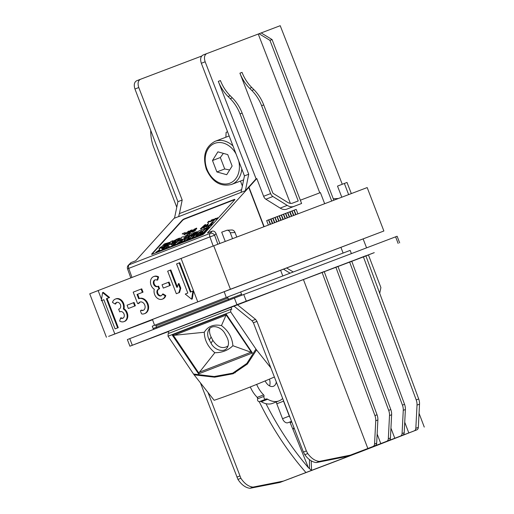 <?xml version="1.0" encoding="UTF-8"?>
<svg xmlns="http://www.w3.org/2000/svg" width="514" height="514" viewBox="0 0 514 514"><rect width="100%" height="100%" fill="white"/><g stroke="black" fill="none" stroke-linecap="round" stroke-linejoin="round"><path stroke-width="0.77" d="M234.178 199.49L184.333 218.816A1.773 0.418 147.3 0 0 182.252 220.204L151.836 253.845A1.773 0.418 147.3 0 0 151.617 254.308A1.773 0.418 147.3 0 0 152.305 254.244L202.15 234.917A1.773 0.418 -32.7 0 0 204.231 233.529L234.641 199.888A1.773 0.418 147.3 0 0 234.859 199.426A1.773 0.418 147.3 0 0 234.178 199.49L234.365 199.779A1.773 0.418 147.3 0 1 234.821 199.657M151.848 254.366A1.773 0.418 147.3 0 1 152.022 254.134L182.438 220.493A1.773 0.418 147.3 0 1 184.52 219.105L234.365 199.779M191.761 234.937L192.05 233.658C190.72 233.491 188.844 234.48 186.428 236.626L185.978 237.584C187.308 237.751 189.184 236.761 191.6 234.615L192.05 233.658M185.978 237.584L187.154 237.879M188.869 237.102L191.279 235.412M211.922 224.091L211.704 224.83L207.81 226.34L207.624 226.051L211.517 224.541L211.922 224.091L210.329 224.714L213.162 221.579L212.455 221.849L209.628 224.984L207.624 226.051M213.162 221.579L213.349 221.868L211.016 224.445M208.568 223.359L206.795 226.738L205.902 226.719L206.609 226.449L208.568 223.359L203.968 227.124L205.632 224.496L204.868 224.798L200.357 228.871L204.521 225.453L203.036 227.831L207.457 224.316L205.902 226.719M206.75 225.402L204.116 227.773L203.036 227.831M203.859 226.513L201.244 228.891L200.357 228.871M205.632 224.496L204.835 226.333M215.565 218.334L212.59 220.442L213.946 220.12L215.565 218.334L215.475 218.925M215.353 219.054L214.132 220.41L212.918 220.866L212.584 220.532M195.564 229.45L195.744 229.97L194.934 230.87L192.114 232.341L191.748 231.975L193.123 231.647L195.121 230.259L195.384 229.372L193.225 230.381L195.211 228.826L195.834 228.968L194.645 229.572M196.695 228.197L196.656 229.006L195.834 228.968L196.554 228.627L196.515 228.12L193.984 229.366L191.748 231.975M174.715 243.167L174.24 243.694M173.436 244.58L172.961 245.107M176.977 244.099L177.163 244.388L172.331 246.257L172.145 245.968L176.977 244.099L181.667 240.301L180.292 240.43L175.46 242.306L174.702 243.141L176.848 242.306L174.182 243.72L173.424 244.555L175.57 243.72L172.903 245.133L171.702 246.502L169.793 247.247L169.112 246.489L167.692 248.056L165.784 248.795L165.598 248.506L165.155 249.046L163.279 249.772L163.092 249.476L164.968 248.75L168.284 245.088L166.407 245.814L163.092 249.476M177.163 244.388L180.992 241.965M181.699 241.182L181.667 240.301M175.068 244.278L173.424 244.555M176.347 242.865L174.702 243.141M192.075 235.605L197.183 231.666L193.669 232.758L192.724 233.806L194.106 233.163C195.288 233.022 194.838 233.523 192.756 234.654L191.683 234.956L190.739 236.003L192.551 235.797M194.003 235.116L197.37 231.962L197.183 231.666M192.262 235.9L190.739 236.003M194.832 233.26L192.911 234.095L192.724 233.806M183.434 233.105L183.132 233.934L182.181 233.941L183.434 233.105L182.181 233.941M185.22 232.412L184.918 233.24L183.967 233.247L185.22 232.412L183.967 233.247M188.792 231.03L188.979 231.319L184.635 234.744L183.813 234.705L188.792 231.03L183.813 234.705M192.294 229.899L190.919 230.233L188.921 231.615L188.619 232.546L190.36 231.814L186.768 234.14L189.383 233.125L191.549 231.004L189.499 232.032L189.12 231.949L189.518 231.416L190.874 230.51L192.178 230.356L192.294 229.899L192.512 230.298L189.396 232.045M191.549 231.004L191.735 231.3L189.57 233.414L186.955 234.429L186.768 234.14M189.499 232.656L188.805 232.836L188.477 232.431M192.911 237.931L193.18 238.175L203.621 233.78L209.603 227.156L209.333 226.912M166.722 245.692L170.089 242.537L169.903 242.242L166.395 243.334L164.249 245.718M163.246 247.163L161.422 247.87M167.551 243.835L165.636 244.67L165.45 244.381L166.825 243.739L167.011 244.028M165.669 246.63L162.141 249.059M162.559 249.688L162.745 249.977L160.368 250.896L160.085 250.479L156.012 252.586L155.826 252.297L159.899 250.189L160.182 250.607L162.559 249.688L161.949 248.776L166.035 245.955L161.621 248.281L161.357 247.774L158.98 248.692L159.629 249.675L158.98 248.692M161.357 247.774L161.647 248.268M187.366 235.071L185.458 235.81L184.038 237.378L183.357 236.626L181.448 237.365L178.133 241.027L180.041 240.289L181.461 238.721L182.142 239.473L184.051 238.734L187.366 235.071L187.552 235.361L184.41 238.837M183.337 239.376L182.329 239.762L181.648 239.01L180.401 240.391M217.647 217.756L215.321 219.009L216.677 218.829L215.899 218.784L217.647 217.756L217.833 218.045L216.844 218.668M216.837 218.649L216.863 219.118L215.321 219.009M189.325 236.928L187.308 237.712L186.074 239.074L184.295 239.762L185.528 238.4L183.511 239.183L180.196 242.846L185.156 240.089L183.993 241.374L186.017 240.591L189.325 236.928L188.143 238.734M187.559 239.383L186.203 240.88L184.179 241.664L183.993 241.374M184.648 240.648L182.399 242.357L180.382 243.141L180.196 242.846M185.528 238.4L184.989 239.492M209.853 221.129L210.04 221.418L207.714 222.665L207.527 222.376L209.853 221.129L208.498 221.303L209.275 221.348L207.527 222.376M194.742 234.827L194.928 235.116L191.613 238.785L188.619 239.942L187.481 239.742L191.426 238.49L194.742 234.827L192.724 235.611L191.696 236.742L187.79 239.081L187.481 239.742M175.287 242.499L174.888 242.647M179.604 238.078L177.812 238.772L175.467 241.368L174.207 241.856L173.237 242.929L177.548 241.252L178.519 240.186L177.259 240.674L179.604 238.078L177.953 240.404M177.163 239.485L174.368 241.792M173.957 242.133L170.905 244.195M172.813 240.713L170.828 241.484L169.652 244.317L171.753 243.501L177.208 239.004L174.278 240.565L172.588 241.22L172.813 240.713L172.967 241.072M213.31 219.208L213.496 219.497L210.695 221.746L210.509 221.457L213.31 219.208L211.376 220.307L211.607 219.863L211.286 219.992L210.509 221.457M190.084 235.206L187.751 236.434L190.084 235.206M190.206 235.052L188.008 236.479M213.226 220.255L214.396 219.394L213.226 220.255M213.882 219.96L213.419 219.819M193.566 231.152L192.609 231.525L192.789 230.959L194.832 229.938L193.566 231.152M194.755 230.208L192.744 231.506M168.926 246.2L169.607 246.951L171.515 246.212L174.824 242.55L172.922 243.289L171.503 244.857L170.821 244.105L168.913 244.844L165.598 248.506L167.506 247.767L168.926 246.2L169.112 246.489M179.707 241.85L177.375 243.077L179.707 241.85M179.829 241.696L177.626 243.122M194.896 233.015L194.106 233.163L194.292 233.452M192.724 237.641L202.188 234.32L209.416 226.867L209.147 226.623L198.712 231.017L192.724 237.641L193.18 238.175M209.603 227.156L209.147 226.623M197.594 235.547L195.725 235.733L197.53 233.35L201.931 230.715L200.98 231.981C199.136 233.15 198.507 233.844 199.091 234.069L197.594 235.547M199.066 234.333L198.828 233.992L199.169 234.198M201.572 232.431L199.933 233.067L201.572 232.431L200.107 233.375M204.945 228.807L207.579 228.049L202.889 233.234L199.528 234.795L200.524 233.517C202.368 232.347 202.998 231.647 202.42 231.422L204.945 228.807L205.131 229.096L207.438 228.203M202.869 231.795L202.42 231.422M202.041 231.037L195.866 235.849M202.632 231.454L205.131 229.096M199.65 234.75L200.711 233.806C202.555 232.636 203.184 231.942 202.606 231.711M167.622 243.591L166.825 243.739C168.039 243.527 167.654 244.002 165.669 245.165L163.561 245.981L165.906 243.392L164.114 244.086L161.769 246.681L160.278 247.253L159.308 248.326L165.212 246.039L169.903 242.242M159.629 249.675L155.826 252.297M190.334 237.853L189.563 238.695C189.049 238.714 189.306 238.432 190.334 237.853L190.482 238.085M190.521 238.143C189.493 238.721 189.236 239.004 189.75 238.991M172.184 241.908L173.199 241.516L171.862 242.634L172.184 241.908L172.363 242.21M211.235 220.506L211.98 220.217L211.376 220.724M213.181 246.026L209.905 236.903L214.621 235.232L216.06 233.632C215.096 231.583 213.798 230.747 212.166 231.139L207.45 232.97L248.975 187.218L264.145 226.68M240.012 113.909L242.126 113.106L272.754 192.776A1.067 0.681 68.8 0 0 273.275 193.45L287.583 202.336A10.653 6.791 68.8 0 0 292.556 203.114L298.216 200.968L261.6 105.711L263.714 104.907L301.609 203.48L293.835 206.429A14.206 9.053 -111.2 0 1 287.197 205.388L272.889 196.509A4.62 2.943 68.8 0 1 270.634 193.579L240.012 113.909A35.517 27.364 -110.8 0 0 230.221 98.656L228.075 96.51A35.517 27.364 69.2 0 1 218.328 81.373L256.094 178.833L256.801 178.557L248.975 187.218M256.094 178.833L245.39 190.688L248.725 174.227L244.446 175.884L201.334 63.273C200.049 59.174 200.608 56.424 203.004 55.043L259.05 33.731L269.953 40.362L331.716 201.032M241.06 192.364L241.619 189.653L179.302 213.651L178.692 216.651L245.39 190.688M177.915 201.681L182.187 200.023L138.774 87.534L134.951 89.012L177.915 201.681L174.509 218.167L178.718 216.535M212.166 231.139L210.2 233.317L129.033 264.787A3.553 2.609 42.1 0 0 128.262 265.308L130.999 262.609L135.722 260.778L174.587 217.788M241.619 189.653L244.446 175.884M241.586 189.666L241.021 192.403M225.877 137.225L226.128 132.316L227.554 131.764M242.364 186.004L240.468 181.069M200.409 382.827L237.937 479.414C241.496 484.76 245.499 487.722 249.952 488.3L279.931 482.44L318.397 467.894A3.553 2.737 69.2 0 1 318.384 467.901L320.511 467.091A3.553 2.737 69.2 0 1 320.498 467.097L332.153 462.671A3.553 2.737 69.2 0 1 332.14 462.677L334.273 461.868A3.553 2.737 69.2 0 1 334.261 461.874L357.391 452.975M333.83 200.229L272.067 39.559L261.163 32.928L280.214 25.7L342.266 184.263M363.154 238.991L366.572 247.844M368.454 255.002L236.948 304.68L234.397 298.049L127.363 339.568L129.907 346.198L167.917 331.781M234.397 298.049L397.129 236.254L399.68 242.884M168.688 332.423L167.757 331.652L168.329 331.434M303.433 279.577L367.851 448.497L372.991 446.505A3.553 2.737 -110.8 0 0 374.558 443.987L375.747 420.78A10.653 8.211 -110.8 0 0 374.931 415.582L322.072 272.349L168.316 331.408L169.01 333.29M322.072 272.349L324.186 271.546L377.045 414.779L374.931 415.582M324.218 271.63L337.942 266.323L390.801 409.555L388.687 410.358L335.828 267.126M337.974 266.406L351.704 261.106L404.563 404.332L402.443 405.135L349.584 261.909M351.73 261.189L365.839 255.734L418.698 398.967L416.205 399.918L363.347 256.685M365.872 255.818L374.25 252.637M379.711 293.314L380.893 287.564L368.422 254.912L374.256 252.657M236.948 304.68L129.907 346.198M287.949 422.726L291.522 421.339L287.949 422.726A5.68 3.624 68.8 0 1 282.52 418.704L289.286 416.083L283.548 401.164A3.553 2.262 -111.2 0 1 283.227 399.892M289.286 416.083A5.68 3.624 68.8 0 0 290.134 417.741M346.796 456.516L316.303 462.574L319.329 461.399L350.323 455.147L346.796 456.516L405.797 434.176L354.454 454.08L354.204 453.708M282.52 418.704L276.789 403.786A3.553 2.262 -111.2 0 1 276.436 401.877M293.931 427.558L292.98 429.434L308.374 467.669A227.31 144.89 -111.2 0 1 266.001 403.683M292.98 429.434L290.114 422.662L291.785 422.013M294.156 428.143L293.025 429.421M308.374 467.669L311.542 470.368L354.454 454.08M309.46 459.657L309.473 468.267M311.221 460.846L311.542 470.368L305.939 472.546C287.846 451.87 272.279 428.252 259.236 401.691M418.698 398.967A10.653 8.211 -110.8 0 1 419.52 404.165L418.332 427.372A3.553 2.737 -110.8 0 1 416.758 429.89L357.403 453.007M424.268 427.083L419.051 413.295M404.73 422.232L408.816 432.949L402.623 435.255A3.553 2.737 -110.8 0 0 404.197 432.743L402.076 433.546L403.265 410.333A10.653 8.211 -110.8 0 0 402.443 405.135M408.816 432.949L414.265 430.835A3.553 2.737 -110.8 0 0 415.832 428.323L417.021 405.109A10.653 8.211 -110.8 0 0 416.205 399.918M343.114 253.061L340.943 247.414M283.535 269.214L290.082 273.191L350.156 250.389L351.39 253.608M351.332 193.585L347.008 182.444L337.512 186.107L341.81 197.203M348.646 194.607L344.361 183.453M272.067 39.559L269.953 40.362M333.271 198.77L338.411 198.494M248.725 174.227L205.157 61.796C203.859 57.696 204.405 54.953 206.801 53.572L203.004 55.043M242.126 113.106A35.517 27.364 -110.8 0 0 232.334 97.853L230.188 95.707A35.517 27.364 69.2 0 1 220.442 80.57L218.328 81.373M300.349 200.209L320.408 192.596L324.675 203.705M319.785 192.834L258.253 34.04M261.6 105.711A35.517 27.364 -110.8 0 0 251.809 90.464L249.663 88.318A35.517 27.364 69.2 0 1 239.916 73.181L290.359 203.364M263.714 104.907A35.517 27.364 -110.8 0 0 253.929 89.661L251.776 87.515A35.517 27.364 69.2 0 1 242.03 72.378L239.916 73.181M301.609 203.48L286.812 209.147A14.206 9.053 -111.2 0 1 280.181 208.112L265.873 199.226A4.62 2.943 68.8 0 1 263.618 196.297L256.801 178.557M268.372 225.074L266.657 220.596L296.18 209.391L297.902 213.869M290.044 211.729L296.18 209.391M270.859 219.009L266.657 220.609M270.595 224.232L268.738 219.812M289.909 211.774L270.994 218.964M274.823 222.626L272.973 218.206M276.943 221.823L275.093 217.403M279.057 221.02L277.207 216.593M281.177 220.217L279.327 215.79M283.291 219.414L281.441 214.987M285.411 218.611L283.555 214.184M287.525 217.807L285.675 213.381M289.645 217.004L287.789 212.578M293.873 215.398L292.023 210.971M295.993 214.595L294.143 210.168M290.082 273.191L227.593 296.97L227.843 298.011L156.115 325.825A1.067 0.681 68.8 0 0 155.1 325.073L226.276 297.471L224.207 291.708M227.843 298.011A1.067 0.681 68.8 0 0 226.828 297.259L226.276 297.471M317.967 468.01A3.553 2.737 69.2 0 0 318.384 467.901L320.498 467.097A3.553 2.737 69.2 0 1 320.485 467.104M282.79 275.96L280.625 270.319M263.888 226.777L248.718 187.321M225.254 241.445L221.695 232.193L227.066 230.227C228.473 230.266 229.54 231.107 230.272 232.758L232.546 238.676M216.06 233.632L219.851 243.495M236.781 237.063L235.026 232.501C234.3 230.85 233.234 230.009 231.827 229.97L227.066 230.227M293.256 271.99L286.709 268.006M138.774 87.534C137.482 83.429 138.035 80.692 140.431 79.304L201.668 56.058M182.187 200.023L179.425 213.606M261.163 32.928L259.05 33.731M155.157 325.054L152.253 326.197L153.146 328.517L156.5 327.2A1.067 0.681 68.8 0 1 156.462 328.273M334.241 461.88A3.553 2.737 69.2 0 0 334.261 461.874L332.14 462.677A3.553 2.737 69.2 0 1 331.736 462.786M274.386 377.019A629.412 211.273 141.7 0 1 214.152 400.29L207.997 392.478L240.886 478.271C244.439 483.623 248.474 486.572 252.978 487.124L283.458 481.078L279.931 482.44M208.009 392.478L194.119 374.847L214.646 377.186L233.118 373.749L247.324 364.085L256.563 349.912L270.865 367.915L253.408 322.773L252.008 320.762L233.876 306.016M194.119 374.847L193.521 374.025L214.158 376.537L232.701 373.164L246.855 363.417L255.953 349.077L230.702 311.921L230.831 309.319L231.801 309.338L230.966 307.121M230.831 309.319L168.174 333.612L168.033 336.214L193.521 374.025M172.19 334.98L226.154 314.06L252.438 353.002L198.59 373.877L172.19 334.98L173.327 335.301L198.777 373.048L198.59 373.877M204.283 332.256C207.964 326.262 213.696 324.038 221.463 325.593L226.044 315.153L174.06 335.314L204.283 332.256C204.443 340.146 207.964 346.963 214.839 352.72L198.777 373.048M174.06 335.314L173.327 335.301M292.999 477.532A3.553 2.737 69.2 0 1 292.986 477.538A3.553 2.737 69.2 0 1 292.967 477.545L290.866 478.341A3.553 2.737 69.2 0 1 290.436 478.457M209.314 340.03C207.328 336.092 207.155 332.629 208.8 329.641C211.826 324.148 221.483 326.66 225.132 333.894L226.86 337.088C228.846 341.02 229.019 344.483 227.374 347.47C224.348 352.97 214.698 350.452 211.042 343.217L209.314 340.03L211.132 337.075L212.835 340.307C217.66 347.419 222.742 349.295 228.081 345.941M214.839 352.72C222.112 352.707 228.126 350.375 232.887 345.723L250.98 352.212L199.169 372.303M221.463 325.593C228.415 330.849 232.225 337.557 232.887 345.723M209.924 328.273C209.153 331.022 209.551 333.959 211.132 337.075M234.937 372.187L235.2 372.843M252.438 353.002L250.98 352.212M226.154 314.06L226.096 314.844L251.622 352.559M256.563 349.912L255.953 349.077M316.303 462.574C312.107 462.086 308.278 459.458 304.802 454.691L303.408 452.076L270.865 367.915M319.329 461.399C315.082 460.936 311.227 458.315 307.751 453.547L306.363 450.926L256.968 321.391L253.408 322.773M237.333 304.673L255.574 319.38L256.968 321.391M249.952 488.3L252.978 487.124M237.937 479.414L240.886 478.271M306.755 472.315A3.553 2.737 69.2 0 1 306.742 472.321L304.622 473.124A3.553 2.737 69.2 0 1 304.198 473.233M154.547 325.278L152.459 319.457M377.147 434.034L380.79 443.588L369.148 448.009L375.104 445.696A3.553 2.737 -110.8 0 0 376.678 443.184L374.558 443.987M380.79 443.588L386.746 441.282A3.553 2.737 -110.8 0 0 388.321 438.763L389.509 415.556A10.653 8.211 -110.8 0 0 388.687 410.358M390.942 428.13L394.803 438.269L388.86 440.479A3.553 2.737 -110.8 0 0 390.434 437.96L388.321 438.763M394.803 438.269L400.502 436.058A3.553 2.737 -110.8 0 0 402.076 433.546M404.197 432.743L405.379 409.529A10.653 8.211 -110.8 0 0 404.563 404.332M390.434 437.96L391.623 414.753A10.653 8.211 -110.8 0 0 390.801 409.555M376.678 443.184L377.867 419.977A10.653 8.211 -110.8 0 0 377.045 414.779M350.323 455.147L367.851 448.497M283.458 481.078L305.939 472.546M257.694 398.504L257.058 397.161M269.432 379.126A9.059 5.776 -111.2 0 1 269.94 381.427A9.059 5.776 -111.2 0 1 269.567 385.892M282.681 398.472A24.685 15.735 -111.2 0 1 279.044 400.869L272.664 403.342A24.685 15.735 -111.2 0 1 261.33 401.73A3.553 2.262 -111.2 0 0 259.988 401.415M259.486 401.601A1.773 1.131 -111.2 0 1 259.377 401.652A1.773 1.131 -111.2 0 1 257.906 400.856A1.773 1.131 -111.2 0 1 257.623 398.825A1.067 0.681 -111.2 0 0 257.251 397.354A23.438 14.945 -111.2 0 1 250.305 386.946M276.301 381.986A9.059 5.776 -111.2 0 1 273.39 386.297A9.059 5.776 -111.2 0 1 265.153 380.913M279.044 400.869A24.685 15.735 -111.2 0 1 267.71 399.256A3.553 2.262 -111.2 0 0 266.079 399.025A3.553 2.262 -111.2 0 0 265.866 399.127A1.773 1.131 -111.2 0 1 265.757 399.179A1.773 1.131 -111.2 0 1 264.28 398.382A1.773 1.131 -111.2 0 1 264.003 396.352A1.067 0.681 -111.2 0 0 263.631 394.88A23.438 14.945 -111.2 0 1 256.653 384.401M134.951 89.012C133.672 84.906 134.238 82.163 136.634 80.775L140.412 79.31L136.634 80.775M176.765 207.251L153.737 147.357A35.517 27.364 69.2 0 1 150.75 130.447M158.608 276.917L157.971 277.155A7.106 5.474 -110.8 0 0 153.647 276.603L154.284 276.365A7.106 5.474 -110.8 0 1 158.608 276.917L157.708 279.963L157.072 280.201A3.553 2.737 -110.8 0 0 154.907 279.924A3.553 2.737 -110.8 0 0 153.609 284.216A3.553 2.737 -110.8 0 0 157.425 286.568A3.553 2.737 -110.8 0 0 157.445 286.561L158.588 286.125L159.61 288.772L158.974 289.016L157.952 286.362M163.311 288.097L170.327 285.379L169.048 282.064L168.412 282.308L169.691 285.623L163.311 288.097L162.032 284.782L168.412 282.308M155.234 279.828A3.553 2.737 -110.8 0 0 154.296 284.101A3.553 2.737 -110.8 0 0 157.939 286.369M161.306 295.704A3.553 2.737 -110.8 0 1 157.74 293.057A3.553 2.737 -110.8 0 1 159.096 288.971L159.61 288.772M162.257 299.167L162.893 298.93A7.106 5.474 -110.8 0 0 165.784 295.576L163.079 293.931L162.443 294.175L165.148 295.82A7.106 5.474 -110.8 0 1 162.257 299.167A7.106 5.474 -110.8 0 1 156.005 296.906A7.106 5.474 -110.8 0 1 154.309 289.298A7.106 5.474 -110.8 0 1 150.473 282.482A7.106 5.474 -110.8 0 1 153.647 276.603M133.454 302.72L134.09 302.476L135.362 305.791L128.352 308.509L134.732 306.036L133.454 302.72L127.074 305.194L128.352 308.509M123.983 321.629A7.106 5.474 -110.8 0 0 127.151 315.75A7.106 5.474 -110.8 0 0 123.321 308.933A7.106 5.474 -110.8 0 0 121.619 301.326A7.106 5.474 -110.8 0 0 115.367 299.064L116.003 298.82A7.106 5.474 -110.8 0 1 122.255 301.088A7.106 5.474 -110.8 0 1 123.958 308.689A7.106 5.474 -110.8 0 1 127.787 315.506A7.106 5.474 -110.8 0 1 124.613 321.385L123.983 321.629A7.106 5.474 -110.8 0 1 119.653 321.077L120.559 318.031L121.188 317.793A3.553 2.737 -110.8 0 0 123.026 318.16M120.321 311.625L119.672 311.869L118.657 309.216L119.164 309.017A3.553 2.737 -110.8 0 0 120.443 304.725A3.553 2.737 -110.8 0 0 116.633 302.386A3.553 2.737 -110.8 0 0 115.187 304.063L112.482 302.418A7.106 5.474 -110.8 0 1 115.367 299.064M116.961 302.29A3.553 2.737 -110.8 0 0 115.823 303.819L115.187 304.063M143.438 310.257A4.453 3.431 -110.8 0 1 141.755 310.141A0.713 0.546 -110.8 0 0 141.44 310.141L140.804 310.385A0.713 0.546 -110.8 0 0 140.547 311.246L141.408 313.495A0.713 0.546 -110.8 0 0 141.954 313.983A8.006 6.168 -110.8 0 0 144.389 313.713A8.006 6.168 -110.8 0 0 147.319 304.037A8.006 6.168 -110.8 0 0 138.709 298.743A8.006 6.168 -110.8 0 0 138.677 298.756L137.032 294.477L143.02 292.158L137.662 294.233L139.307 298.512L138.735 298.73M140.29 301.962A4.453 3.431 -110.8 0 0 139.088 303.196L138.452 303.44A0.713 0.546 -110.8 0 1 137.45 303.189L133.203 292.151L141.112 289.08L142.391 292.395M138.208 303.658L138.844 303.414A0.713 0.546 -110.8 0 0 139.088 303.196M141.112 289.08L141.748 288.842L143.02 292.158M144.389 313.713L145.025 313.476A8.006 6.168 -110.8 0 0 147.948 303.8A8.006 6.168 -110.8 0 0 139.339 298.499A8.006 6.168 -110.8 0 0 139.307 298.512M176.321 293.719L179.508 292.485L180.78 288.181L178.981 283.49L178.345 283.734L180.151 288.425L178.872 292.729L176.321 293.719L167.654 271.174L170.205 270.184L176.758 287.236L177.285 287.307L178.345 283.734M177.388 286.973L170.841 269.94L170.205 270.184M102.588 292.594L103.224 292.35L109.598 297.497L107.047 298.486L118.265 327.662L115.708 328.652L115.078 328.889L103.86 299.713L101.309 300.703L102.588 292.594L108.962 297.741L106.411 298.73L117.629 327.9L115.078 328.889M191.626 299.212L192.262 298.968L193.54 290.853L192.904 291.097L191.626 299.212L185.246 294.066L187.803 293.076L176.585 263.9L179.135 262.911L190.353 292.087L192.904 291.097M190.983 291.843L179.772 262.673L179.135 262.911M152.568 319.766L108.621 336.362L230.42 289.247L213.728 245.814L367.182 187.571L383.874 231.004L216.606 294.593L137.187 325.375M106.424 337.248L89.732 293.815L213.728 245.814M159.096 288.971L158.46 289.215A3.553 2.737 -110.8 0 0 157.181 293.507A3.553 2.737 -110.8 0 0 160.998 295.846A3.553 2.737 -110.8 0 0 162.443 294.175M137.662 294.233L137.032 294.477M152.529 319.657L137.232 325.484M383.874 231.004L230.42 289.247M179.508 292.485L178.872 292.729M180.78 288.181L180.151 288.425M170.327 285.379L169.691 285.623M158.46 289.215L158.974 289.016M157.971 277.155L157.072 280.201M165.784 295.576L165.148 295.82M141.755 310.141L141.125 310.385A0.713 0.546 -110.8 0 0 140.804 310.385M103.86 299.713L101.309 300.703M118.265 327.662L117.629 327.9M107.047 298.486L106.411 298.73M109.598 297.497L108.962 297.741M141.125 310.385A4.453 3.431 -110.8 0 0 143.13 310.392A4.453 3.431 -110.8 0 0 144.755 305.008A4.453 3.431 -110.8 0 0 139.969 302.065A4.453 3.431 -110.8 0 0 138.452 303.44M135.362 305.791L134.732 306.036M120.559 318.031A3.553 2.737 -110.8 0 0 122.717 318.307A3.553 2.737 -110.8 0 0 124.015 314.015A3.553 2.737 -110.8 0 0 120.199 311.664A3.553 2.737 -110.8 0 0 120.186 311.67L119.672 311.869M123.958 308.689L123.321 308.933M216.882 171.946L212.488 160.509L217.91 151.836L227.734 154.598L232.129 166.035L226.706 174.709L216.882 171.946L224.727 168.965L229.655 169.986M212.488 160.509L220.333 157.528L224.727 168.965M223.365 153.365L220.333 157.528M128.262 265.308A3.553 3.553 0 0 0 127.556 268.893L128.738 268.379A3.553 2.262 68.8 0 1 129.033 264.787L130.999 262.609M246.283 301.095L243.739 294.464M398.151 243.456L395.6 236.826M276.789 403.786L283.548 401.164M418.332 427.372L415.832 428.323M419.52 404.165L417.021 405.109M416.758 429.89L414.265 430.835M201.334 63.273L205.157 61.796M230.221 98.656L232.334 97.853M230.188 95.707L228.075 96.51M251.776 87.515L249.663 88.318M251.809 90.464L253.929 89.661M283.355 214.261L285.077 218.733M281.242 215.064L282.963 219.536M279.128 215.867L280.843 220.339M270.66 219.08L272.381 223.558M268.539 219.883L270.261 224.361M272.773 218.277L274.495 222.755M274.894 217.473L276.609 221.952M277.007 216.67L278.729 221.142M285.476 213.458L287.197 217.93M287.589 212.655L289.311 217.126M289.71 211.852L291.425 216.323M291.823 211.048L293.545 215.52M293.944 210.245L295.659 214.717M287.197 205.388L280.181 208.112M272.889 196.509L265.873 199.226M293.835 206.429L286.812 209.147M270.634 193.579L263.618 196.297M155.1 325.073L226.828 297.259M217.859 244.246L214.621 235.232A3.553 2.609 42.1 0 0 210.2 233.317A3.553 2.262 68.8 0 0 209.905 236.903L128.738 268.379L131.976 277.393M235.026 232.501L230.272 232.758M227.593 296.97L228.479 299.289L156.5 327.2L155.761 325.272M240.661 291.952L241.554 294.271L228.479 299.289A1.067 0.681 -111.2 0 1 228.441 300.362M241.554 294.271A11.012 7.016 -111.2 0 1 241.869 295.177M129.759 338.623L132.304 345.254M168.033 336.214L230.702 311.921M211.042 343.217L212.835 340.307M236.935 477.101L239.897 475.958M306.363 450.926L303.408 452.076M255.574 319.38L252.008 320.762M405.379 409.529L403.265 410.333M402.623 435.255L400.502 436.058M391.623 414.753L389.509 415.556M388.86 440.479L386.746 441.282M377.867 419.977L375.747 420.78M375.104 445.696L372.991 446.505M307.751 453.547L304.802 454.691M263.631 394.88L257.251 397.354M264.003 396.352L257.623 398.825M267.71 399.256L261.33 401.73M101.521 299.366L98.123 290.519M114.815 333.946L101.945 300.465M197.742 301.795L181.05 258.369M177.375 287.005L176.758 287.236M238.734 160.959A21.312 16.422 69.2 0 1 229.951 183.164A21.312 16.422 69.2 0 1 206.994 169.209A21.312 16.422 69.2 0 1 214.659 143.38A21.312 16.422 69.2 0 1 236.048 153.962M229.167 135.972L215.077 141.324A23.085 17.791 69.2 0 1 215.173 141.286A23.085 17.791 69.2 0 1 232.977 145.937M241.805 168.997A23.085 17.791 69.2 0 1 231.647 184.417A23.085 17.791 69.2 0 1 231.557 184.455L243.623 179.874M270.987 218.958L272.709 223.429M290.037 211.723L291.759 216.201M153.455 329.538L153.146 328.517M130.774 277.856L127.556 268.893M265.757 399.179L259.377 401.652M139.339 298.499L138.709 298.743M215.077 141.324C205.285 146.631 202.362 155.928 206.313 169.215C212.166 181.975 220.583 187.051 231.557 184.455"/></g></svg>
